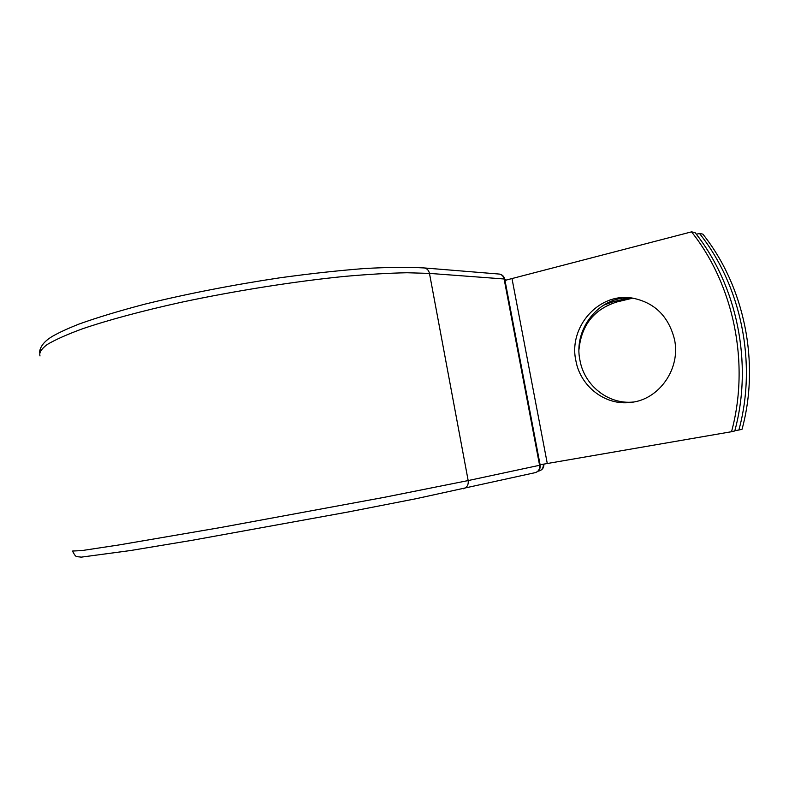 <?xml version="1.0" encoding="UTF-8"?>
<svg xmlns="http://www.w3.org/2000/svg" width="789" height="789" viewBox="0 0 789 789"><rect width="100%" height="100%" fill="white"/><g stroke="black" fill="none" stroke-linecap="round" stroke-linejoin="round"><path stroke-width="1.18" d="M674.467 339.319C668.52 316.103 654.387 302.335 632.068 298.025C598.506 292.374 568.287 327.346 575.881 360.721C580.379 386.373 605.232 405.822 630.687 402.42C658.825 399.944 681.025 368.808 674.467 339.319M630.066 297.788C598.664 296.477 573.09 329.555 579.994 360.504C584.402 385.574 608.408 404.747 633.37 402.025M691.539 231.858L695.04 232.558C737.261 285.667 753.13 363.394 734.776 430.962L731.531 431.711C749.994 363.65 734.007 285.342 691.539 231.858L504.98 280.381M731.531 431.711L540.1 464.76M603.319 305.304L613.28 301.704L629.642 297.778M579.008 349.34C581.523 324.871 594.225 309.051 617.126 301.891L632.817 298.134M742.035 429.285L738.889 430.015C757.124 363.068 741.384 286.091 699.488 233.455L702.871 234.136C744.53 286.407 760.162 362.812 742.035 429.285M734.835 430.715L738.889 430.015M696.362 234.264L699.488 233.455M547.28 463.478L512.061 278.911M423.594 267.895L424.354 267.954C427.056 268.526 428.762 270.341 429.472 273.398L504.112 278.981C503.461 276.229 501.873 274.602 499.348 274.069L498.638 274.01M40.022 355.947C38.937 352.742 41.353 348.916 47.271 344.468C55.309 339.704 66.996 334.497 82.342 328.845C107.827 320.156 141.961 310.945 181.509 302.226C235.24 290.786 294.583 281.426 344.132 276.446C367.96 274.325 388.938 273.093 407.055 272.747L429.472 273.398L468.173 480.57L539.587 465.283L504.112 278.981L504.753 279.158C504.023 276.328 502.228 274.631 499.348 274.069L424.354 267.954C408.298 267.017 388.356 267.205 364.538 268.526C338.708 270.519 310.55 273.596 280.075 277.777C232.41 284.967 187.476 293.725 145.275 304.051C119.346 310.846 97.244 317.523 78.969 324.082C67.706 328.549 58.859 332.633 52.449 336.321C44.332 341.144 40.002 346.618 39.45 352.742M534.942 472.7L535.277 472.631C538.552 471.506 539.982 469.06 539.587 465.283L540.169 465.125M72.588 551.038L81.77 550.594L118.912 544.962L220.782 527.496L384.45 497.297L468.173 480.57C468.617 484.771 467.078 487.484 463.567 488.707L463.192 488.786M613.28 301.704L617.126 301.891M504.773 279.276L540.169 465.145C540.534 468.932 538.897 471.428 535.277 472.631L416.178 498.687L348.107 511.992L192.25 540.278L130.52 550.535L81.277 557.142C75.616 556.275 76.296 557.872 72.657 551.442M506.39 280.144L504.832 279.612L506.242 280.174M543.335 464.169C543.562 467.68 542.161 469.938 539.114 470.954L538.788 471.023M632.236 402.212L630.687 402.42M543.887 464.07C544.055 467.581 542.467 469.879 539.114 470.954L538.098 471.181"/></g></svg>
